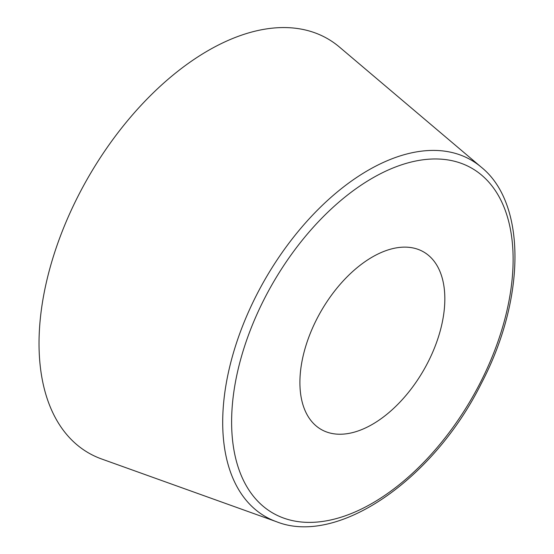 <?xml version="1.0" encoding="UTF-8"?>
<svg xmlns="http://www.w3.org/2000/svg" width="554" height="554" viewBox="0 0 554 554"><rect width="100%" height="100%" fill="white"/><g stroke="black" fill="none" stroke-linecap="round" stroke-linejoin="round"><path stroke-width="0.83" d="M299.901 382.516A102.483 59.167 -60 0 1 344.636 279.382A102.483 59.167 -60 0 1 423.609 251.931A102.483 59.167 -60 0 1 423.609 370.266A102.483 59.167 -60 0 1 321.126 429.433A102.483 59.167 -60 0 1 299.901 382.516M481.294 167.197L339.457 47.062A239.12 138.057 120 0 0 151.63 94.436A239.12 138.057 120 0 0 39.029 343.466A239.12 138.057 120 0 0 101.638 458.989L276.591 521.75C337.608 546.106 433.339 479.916 481.239 383.631C525.649 299.167 526.716 203.692 481.294 167.197A205.818 118.833 120 0 0 319.623 207.972A205.818 118.833 120 0 0 222.701 422.321A205.818 118.833 120 0 0 276.591 521.75M231.614 421.947A199.059 114.927 -60 0 1 442.743 159.289A199.059 114.927 -60 0 1 442.743 440.804A199.059 114.927 -60 0 1 231.614 421.947"/></g></svg>
